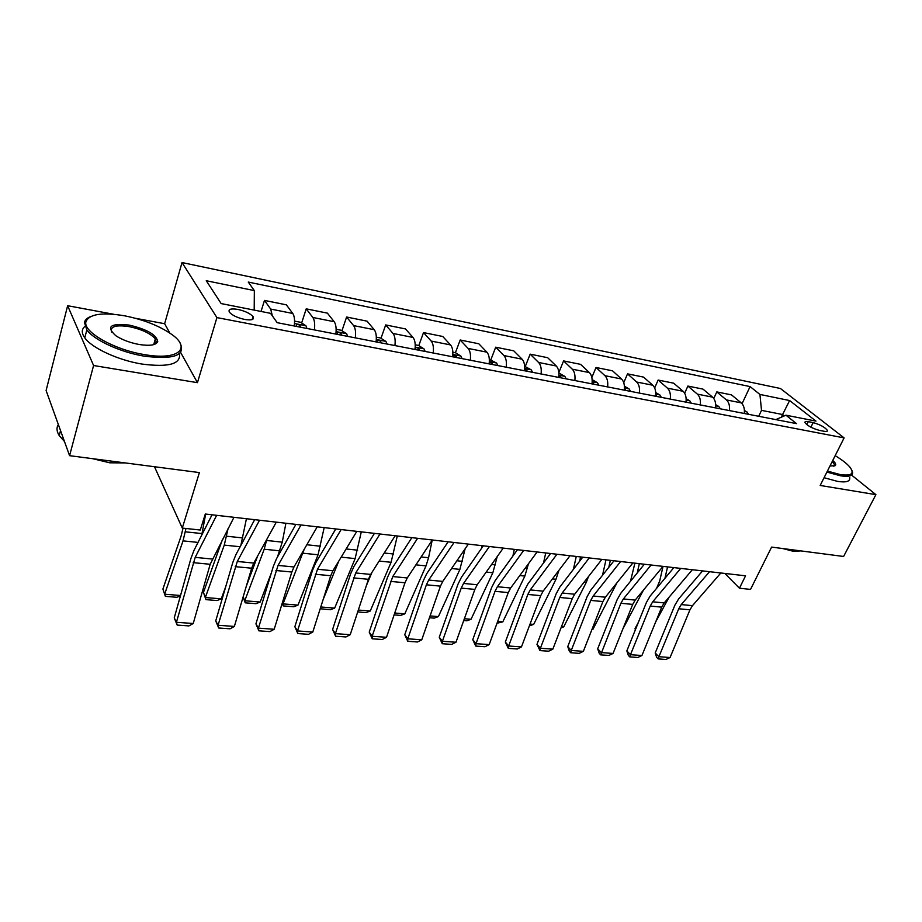 <?xml version="1.0" encoding="UTF-8"?>
<svg xmlns="http://www.w3.org/2000/svg" width="922" height="922" viewBox="0 0 922 922"><rect width="100%" height="100%" fill="white"/><g stroke="black" fill="none" stroke-linecap="round" stroke-linejoin="round"><path stroke-width="1.38" d="M244.664 319.438C251.821 320.533 254.61 319.577 253.043 316.592C250.185 313.468 245.16 311.083 237.945 309.423C230.719 308.282 227.895 309.239 229.486 312.304C232.39 315.428 237.45 317.802 244.664 319.438M113.936 314.31L67.64 305.712L46.1 390.536L69.576 455.675L93.583 365.515L197.446 382.665L216.912 317.594L182.026 262.551L164.646 323.714L135.592 318.32M216.912 317.594L844.114 437.892L780.438 388.508L182.026 262.551M67.64 305.712L93.583 365.515M844.114 437.892L820.177 485.456L875.9 494.653L851.582 475.095M875.9 494.653L843.607 556.473L771.599 547.092L750.531 589.412L739.444 588.213L745.564 575.812L205.306 514.027L200.281 530.023L182.291 528.087L199.394 472.583L69.576 455.675M813.135 422.622L808.26 421.665C805.793 421.216 804.699 421.515 804.975 422.564C807.465 425.78 812.236 428.373 819.278 430.344L824.176 431.289C826.573 431.715 827.645 431.415 827.391 430.413C824.913 427.197 820.165 424.604 813.135 422.622L810.887 427.197M784.288 415.903L782.559 414.52L761.514 410.359L759.924 394.443L750.07 386.583L248.26 282.063L254.345 290.603L254.195 310.103L221.153 303.568L206.251 280.726L254.345 290.603M759.924 394.443L789.612 400.54L815.993 421.123L785.936 415.188L775.794 419.602M221.153 303.58L270.538 313.33L277.188 322.677L796.527 423.636L785.936 415.188M154.47 466.728L182.291 528.087M724.842 573.438L739.444 588.213M781.245 417.228L789.612 400.54M758.714 416.283L761.514 410.359M750.07 386.583L742.072 403.698M744.296 413.482C744.769 408.711 743.743 405.161 741.219 402.868L731.515 394.893L716.797 391.908L713.778 398.488M272.37 315.9L270.676 309.066L264.476 300.411L261.03 311.452M264.476 300.411L286.362 304.836L292.781 313.468C294.429 316.004 294.936 320.176 294.268 325.996M314.414 329.915C315.059 324.141 314.54 319.992 312.835 317.468L306.219 308.847L301.632 322.988M306.219 308.847L327.391 313.134L334.19 321.72C335.954 324.233 336.507 328.359 335.873 334.087M355.339 337.867C355.973 332.185 355.385 328.094 353.587 325.593L346.603 317.018L341.958 330.779M346.603 317.018L367.083 321.167L374.24 329.707C376.095 332.208 376.706 336.265 376.084 341.901M394.927 345.566C395.538 339.976 394.904 335.942 393.003 333.453L385.684 324.924L380.993 338.316M385.684 324.924L405.507 328.935L412.998 337.44C414.946 339.918 415.603 343.929 415.004 349.461M433.236 353.011C433.836 347.513 433.144 343.526 431.162 341.059L423.521 332.577L418.795 345.623M423.521 332.577L442.721 336.472L450.524 344.92C452.541 347.375 453.255 351.34 452.667 356.791M470.324 360.225C470.912 354.809 470.174 350.879 468.111 348.424L460.182 339.999L455.422 352.711L452.863 352.192M460.182 339.999L478.795 343.768L486.874 352.158C488.971 354.601 489.732 358.508 489.156 363.879M506.259 367.21C506.823 361.873 506.051 357.99 503.919 355.558L495.702 347.191L490.896 359.672M495.702 347.191L513.75 350.833L522.094 359.188C524.261 361.608 525.067 365.469 524.503 370.759M541.087 373.975C541.64 368.731 540.822 364.893 538.621 362.473L530.162 354.152L525.298 366.426M530.162 354.152L547.668 357.701L556.254 365.988C558.478 368.397 559.32 372.211 558.778 377.421M574.867 380.544C575.397 375.369 574.544 371.589 572.285 369.192L563.584 360.917L558.859 372.511M563.584 360.917L580.572 364.351L589.389 372.592C591.67 374.989 592.558 378.746 592.028 383.875M607.633 386.917C608.151 381.823 607.252 378.078 604.947 375.692L596.027 367.486L591.843 377.501M596.027 367.486L612.531 370.817L621.543 379.011C623.883 381.385 624.805 385.096 624.286 390.156M639.43 393.095C639.937 388.07 639.015 384.382 636.653 382.019L627.536 373.859L623.745 382.688M627.536 373.859L643.556 377.098L652.764 385.235C655.162 387.586 656.107 391.251 655.6 396.241M670.317 399.099C670.813 394.155 669.856 390.502 667.436 388.15L658.135 380.048L654.666 387.955M658.135 380.048L673.705 383.195L683.098 391.274C685.542 393.613 686.51 397.244 686.014 402.153M700.305 404.931C700.801 400.056 699.81 396.448 697.355 394.12L687.881 386.064L684.666 393.233M687.881 386.064L703.013 389.119L712.568 397.152C715.057 399.468 716.048 403.052 715.576 407.893M729.463 410.601C729.936 405.784 728.922 402.223 726.421 399.918L716.797 391.908M197.446 382.665L180.654 352.481M169.879 333.13L164.646 323.714M720.831 572.977L692.468 605.662L689.944 609.834L670.075 657.513L658.907 656.718L658.158 658.896L656.671 657.409L655.196 652.995L674.892 605.189L678.638 598.908L702.587 570.891M655.196 652.995L658.907 656.718L678.742 608.762L681.254 604.567L709.537 571.686M670.075 657.513L665.972 659.449L658.158 658.896M644.351 564.229L620.863 593.146L617.175 599.611L597.687 648.8L601.271 652.603L613.049 653.444L632.711 604.394L635.2 600.095L663.045 566.373L659.691 580.987L656.556 588.386M638.416 622.246L635.039 628.573L635.569 629.311M664.946 578.313L667.563 566.892M744.423 410.497L747.062 412.007L748.583 414.312M655.657 621.958L669.13 597.122M635.35 629.83L635.039 628.573M692.341 569.727L664.22 602.919L661.719 607.149L641.942 655.507L630.475 654.689L629.795 656.902L628.343 655.392L626.833 650.92L646.426 602.435L650.148 596.061L673.867 567.606M626.833 650.92L630.475 654.689L650.206 606.054L652.707 601.801L680.724 568.39M641.942 655.507L637.817 657.467L629.795 656.902M651.093 565.002L623.364 598.954L620.886 603.276L600.671 654.862L599.242 653.329L597.687 648.8M613.049 653.444L608.9 655.438L600.671 654.862M632.918 562.927L605.362 597.202L602.907 601.559L583.361 651.335L571.26 650.471L570.73 652.753L569.335 651.209L567.756 646.61L587.107 596.718L590.772 590.149L613.983 560.76M567.756 646.61L571.26 650.471L590.748 600.406L593.192 596.015L620.621 561.521M583.361 651.335L579.2 653.352L570.73 652.753M634.889 563.158L630.498 581.275M637.229 573L639.338 563.665M715.691 404.689L718.826 406.487L720.312 408.815M622.915 628.839L643.51 590.022M715.945 407.973L715.645 407.247M605.973 559.85L602.515 575.27M608.797 567.33L610.352 560.346M686.141 398.707L689.771 400.805L691.235 403.168M592.062 629.173L592.973 629.242L616.876 582.888M686.74 402.292L686.129 401.012M592.973 629.242L591.889 629.622M576.262 556.45L573.415 569.335M579.615 561.256L580.56 556.934M655.715 392.542L659.898 394.973L661.328 397.347M561.486 626.672L563.722 626.856L586.254 582.404L588.478 576.573M656.706 396.448L655.738 394.789M563.722 626.856L561.06 627.767M601.905 559.377L574.683 594.229L572.251 598.655L552.843 649.157L540.396 648.27L539.958 650.586L536.973 644.363L556.197 593.733L559.815 587.06L582.727 557.188M536.973 644.363L540.396 648.27L559.746 597.468L562.166 593.007L589.25 557.937M552.843 649.157L548.659 651.197L539.958 650.586M545.72 552.958L543.542 562.95M549.662 554.721L549.95 553.442M624.401 386.18L629.15 388.957L630.544 391.366M530.035 624.102L533.677 624.39L555.978 579.281L558.893 570.361M625.784 390.444L624.424 388.485M533.677 624.39L529.378 625.842M827.414 471.084L840.299 474.588C851.709 476.144 854.844 473.585 849.704 466.889C846.661 463.397 841.821 459.663 835.171 455.664M852.043 470.762L852.527 472.122C853.138 475.902 849.104 477.123 840.438 475.775L826.907 472.087M800.803 550.895L793.6 551.368L782.743 548.544M849.715 477.631C850.303 481.445 846.258 482.702 837.591 481.388L824.072 477.723M832.762 460.447C835.493 462.856 836.323 464.584 835.274 465.622L829.961 466.013M833.788 466.186L834.491 464.607L832.232 461.507M144.189 354.555C178.338 360.79 192.283 348.262 171.066 333.948C158.791 325.604 143.279 319.554 124.539 315.797C102.054 312.085 89.18 314.068 85.919 321.755C82.784 331.851 114.282 349.784 144.189 354.555M180.02 342.926C186.014 355.419 174.062 359.834 144.143 356.146C120.471 352.262 94.044 340.114 86.852 329.903L84.444 322.504C84.951 320.026 86.91 318.09 90.31 316.695M139.084 344.482C129.887 342.73 122.13 339.815 115.803 335.712C105.823 326.584 110.306 323.057 129.264 325.109C147.013 329.304 156.51 334.79 157.731 341.543C156.21 345.162 149.986 346.142 139.084 344.482M154.435 344.413L156.279 342.258L155.334 338.904C150.551 333.407 141.838 329.315 129.207 326.63C115.757 324.694 109.891 326.503 111.62 332.07M125.185 462.913L109.764 462.809L92.523 458.66M179.433 353.656C181.081 364.052 168.565 367.521 141.919 364.052C118.293 360.248 91.935 348.113 84.778 337.832C81.436 333.142 81.47 329.35 84.882 326.434M64.471 441.534L59.227 435.576C56.611 431.369 56.323 427.681 58.34 424.489M569.992 555.736L543.127 591.163L540.718 595.658L521.46 646.91L508.656 645.999L508.31 648.362L505.325 642.058L524.388 590.668L527.96 583.88L550.572 553.511M505.325 642.058L508.656 645.999L527.845 594.436L530.254 589.907L556.957 554.237M521.46 646.91L517.265 648.996L508.31 648.362M537.111 551.967L510.65 588.005L508.264 592.581L489.179 644.605L476.006 643.671L475.752 646.08L472.767 639.672L491.657 587.51L495.183 580.618L517.438 549.719M472.767 639.672L476.006 643.671L495.022 591.325L497.384 586.715L523.684 550.434M489.179 644.605L484.972 646.725L475.752 646.08M503.239 548.094L477.204 584.755L474.865 589.4L455.964 642.242L442.399 641.274L442.249 643.717L439.264 637.229L457.957 584.248L461.438 577.253L483.312 545.812M439.264 637.229L442.399 641.274L461.219 588.109L463.547 583.43L489.409 546.515M455.964 642.242L451.734 644.386L442.249 643.717M468.33 544.107L442.756 581.413L440.451 586.138L421.757 639.799L407.789 638.796L407.755 641.297L404.77 634.716L423.244 580.906L426.667 573.784L448.138 541.79M404.77 634.716L407.789 638.796L426.39 584.802L428.695 580.053L454.062 542.47M421.757 639.799L417.516 641.977L407.755 641.297M432.326 539.981L407.259 577.967L404.988 582.773L386.525 637.286L372.131 636.261L372.211 638.796L369.226 632.123L387.471 577.449L390.836 570.211L411.857 537.641M369.226 632.123L372.131 636.261L392.76 576.561L417.608 538.298M386.525 637.286L382.273 639.499L372.211 638.796M514.315 549.362L512.886 556.047M592.143 379.61L597.479 382.78L598.839 385.212M497.673 621.451L502.79 621.866L524.86 576.077L528.456 563.757M593.941 384.255L592.178 382.042M502.79 621.866L497.027 623.226M482.022 545.674L481.411 548.555M558.905 373.03L564.875 376.407L566.2 378.861M464.365 618.72L471.05 619.273L492.844 572.781L497.223 556.577M561.141 377.882L558.951 375.473M471.05 619.273L466.855 620.783L463.731 620.529M524.653 366.299L531.268 369.837L532.547 372.315M430.078 615.919L438.399 616.599L459.905 569.381L465.137 548.763M527.349 371.301L524.676 368.742M438.399 616.599L434.204 618.132L429.433 617.752M489.328 359.361L496.624 363.072L497.857 365.573M394.743 613.026L404.816 613.856L426.01 565.889L428.569 557.741L432.199 540.165M492.498 364.536L492.141 363.441L489.328 361.873M404.816 613.856L400.609 615.412L394.109 614.882M366.311 585.77L371.969 572.366M455.399 352.7L460.896 356.088L462.083 358.623M358.324 610.053L370.252 611.021L391.089 562.293L397.301 535.982M452.771 355.961L453.036 356.86M456.54 357.54L456.206 356.445L452.852 354.912M370.252 611.021L366.034 612.611L357.701 611.931M395.181 535.74L370.667 574.418L368.443 579.304L350.222 634.693L335.389 633.633L335.585 636.226L332.612 629.449L350.602 573.887L353.898 566.534L374.424 533.365M332.612 629.449L335.389 633.633L355.708 572.965L379.979 533.999M350.222 634.693L345.957 636.952L335.585 636.226M323.196 599.381L338.823 561.025M415.223 344.805L418.53 345.45L424.028 348.885L425.157 351.443M320.775 606.976L334.663 608.117L355.131 558.594L361.297 531.867M419.441 350.325L419.118 349.219C417.343 347.49 416.11 347.179 415.43 348.297L415.81 349.622M334.663 608.117L330.445 609.73L320.211 608.751M356.826 531.349L332.923 570.753L330.733 575.72L312.8 632.019L297.495 630.936L297.829 633.564L294.856 626.695L312.558 570.222L315.785 562.731L335.792 528.94M294.856 626.695L297.495 630.936L317.491 569.254L341.14 529.562M312.8 632.019L308.524 634.313L297.829 633.564M282.432 602.539L283.019 603.887L304.248 549.212M376.326 337.164L380.463 337.982L385.949 341.44L387.033 344.033M297.99 605.109L293.772 606.757L283.319 605.915L283.019 603.887L297.99 605.109L318.055 554.767L324.187 527.615M381.132 342.88L380.821 341.751C379 339.976 377.743 339.676 377.029 340.863L377.386 342.154M283.319 605.915L282.224 603.207M317.226 526.819L293.968 566.972L291.836 572.02L274.191 629.265L258.414 628.147L258.875 630.832L255.924 623.848L273.315 566.431L276.462 558.813L295.893 524.388M255.924 623.848L258.414 628.147L278.041 565.428L301.01 524.964M274.191 629.265L269.904 631.605L258.875 630.832M257.676 555.931L246.347 586.115M243.178 596.788L244.768 600.764L264.199 549.224L266.838 539.301M336.138 329.269L341.152 330.26L346.626 333.752L347.64 336.369M277.43 557.107L282.259 542.148L285.912 523.247M260.211 602.02L255.993 603.691L245.206 602.827L244.768 600.764L260.211 602.02L271.275 573.138M341.543 335.182L341.255 334.052C339.388 332.22 338.086 331.932 337.36 333.176L337.671 334.432M245.206 602.827L243.131 596.926M276.289 522.14L253.757 563.065L251.671 568.206L234.361 626.43L218.065 625.266L218.687 627.997L215.736 620.909L232.782 562.524L235.848 554.767L254.656 519.662M215.736 620.909L218.065 625.266L237.3 561.463L259.531 520.227M234.361 626.43L230.074 628.804L218.687 627.997M222.605 539.093L203.451 592.431L205.329 597.537L224.265 545.109L228.068 528.629M294.567 321.11L300.526 322.274L305.989 325.812L306.934 328.463M240.861 545.409L246.428 518.729M221.257 598.839L217.039 600.545L205.917 599.634L205.329 597.537L221.257 598.839L225.775 586.542M300.63 327.229L300.365 326.077C298.451 324.198 297.103 323.922 296.354 325.236L296.63 326.457M205.917 599.634L203.451 592.431M233.981 517.3L210.181 564.276L193.24 623.491L176.413 622.292L177.185 625.081L174.246 617.89L190.923 558.49L193.897 550.584L212.025 514.787M174.246 617.89L176.413 622.292L195.199 557.384L216.647 515.317M193.24 623.491L188.941 625.911L177.185 625.081M183.029 528.156L181.173 535.832L162.906 589.031L164.635 594.206L183.029 540.868L185.979 528.479M201.722 535.129L205.664 514.061M180.447 595.808L176.863 597.283L165.384 596.361L164.635 594.206L180.528 595.497M726.421 399.918L741.219 402.868M697.355 394.12L712.568 397.152M667.436 388.15L683.098 391.274M636.653 382.019L652.764 385.235M604.947 375.692L621.543 379.011M572.285 369.192L589.389 372.592M538.621 362.473L556.254 365.988M503.919 355.558L522.094 359.188M468.111 348.424L486.874 352.158M431.162 341.059L450.524 344.92M393.003 333.453L412.998 337.44M353.587 325.593L374.24 329.707M312.835 317.468L334.19 321.72M270.676 309.066L292.781 313.468M806.808 424.627L808.26 421.665M692.468 605.662L681.254 604.567M689.944 609.834L678.742 608.762M746.935 411.927L744.434 411.443M664.22 602.919L652.707 601.801M661.719 607.149L650.206 606.054M635.2 600.095L623.364 598.954M632.711 604.394L620.886 603.276M605.362 597.202L593.192 596.015M602.907 601.559L590.748 600.406M718.687 406.406L715.714 405.83M689.644 400.724L686.164 400.044M614.893 585.355L615.712 585.435M659.76 394.893L655.761 394.109M584.099 582.174L586.254 582.404M655.899 396.299L656.28 395.434M574.683 594.229L562.166 593.007M572.251 598.655L559.746 597.468M629.011 388.877L624.448 387.989M552.416 578.912L555.978 579.281M557.994 571.548L558.617 571.605M624.989 390.294L625.37 389.407M543.127 591.163L530.254 589.907M540.718 595.658L527.845 594.436M510.65 588.005L497.384 586.715M508.264 592.581L495.022 591.325M477.204 584.755L463.547 583.43M474.865 589.4L461.219 588.109M442.756 581.413L428.695 580.053M440.451 586.138L426.39 584.802M407.259 577.967L392.76 576.561M404.988 582.773L390.502 581.39M597.352 382.688L592.189 381.685M519.789 575.558L524.86 576.077M525.298 568.056L527.476 568.286M593.169 384.105L593.538 383.206M564.737 376.314L558.963 375.185M486.205 572.089L492.844 572.781M491.622 564.471L495.448 564.875M560.38 377.732L560.76 376.821M531.13 369.757L524.687 368.489M451.596 568.528L459.905 569.381M456.909 560.772L462.487 561.36M526.6 371.163L526.969 370.229M496.485 362.98L489.352 361.585M415.914 564.852L426.01 565.889M421.135 556.957L428.569 557.741M491.772 364.386L492.141 363.441M460.758 355.996L452.875 354.463M379.126 561.06L391.089 562.293M384.232 553.016L393.625 554.018M455.837 357.402L456.206 356.445M370.667 574.418L355.708 572.965M368.443 579.304L353.495 577.875M423.89 348.793L415.211 347.098M341.175 557.153L355.131 558.594M346.142 548.959L357.621 550.18M418.761 350.199L419.118 349.219M332.923 570.753L317.491 569.254M330.733 575.72L315.324 574.256M385.822 341.359L376.303 339.492M302.9 553.212L318.055 554.767M306.83 544.764L320.522 546.227M380.475 342.753L380.821 341.751M293.968 566.972L278.041 565.428M291.836 572.02L275.92 570.511M346.488 333.672L336.092 331.632M264.199 549.224L279.827 550.837M266.619 540.476L282.259 542.148M340.921 335.066L341.255 334.052M253.757 563.065L237.3 561.463M251.671 568.206L235.237 566.65M305.85 325.731L294.51 323.507M224.265 545.109L240.146 546.746M226.639 536.224L242.774 537.941M300.03 327.114L300.365 326.077M212.21 559.032L195.199 557.384M210.181 564.276L193.205 562.662M183.029 540.868L198.034 542.413M185.357 531.821L202.033 533.596M252.121 319.577L253.043 316.592M826.93 431.346L827.391 430.413M834.491 464.607L833.684 466.198M834.099 465.979L835.274 465.622M84.778 337.832L86.852 329.903M155.334 338.904L153.72 344.632M59.227 435.576L60.529 430.574M156.279 342.258L157.731 341.543M85.919 321.755L84.444 322.504"/></g></svg>
